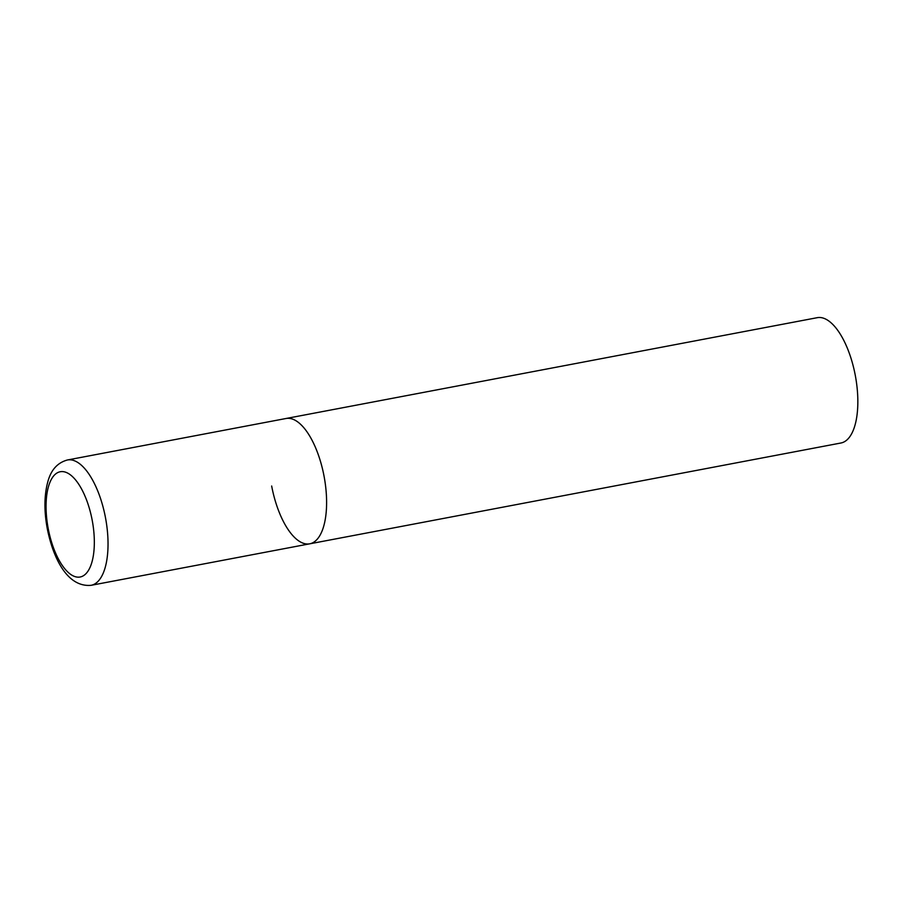 <?xml version="1.0" encoding="UTF-8"?>
<svg xmlns="http://www.w3.org/2000/svg" width="903" height="903" viewBox="0 0 903 903"><rect width="100%" height="100%" fill="white"/><g stroke="black" fill="none" stroke-linecap="round" stroke-linejoin="round"><path stroke-width="1.35" d="M309.706 543.82A63.774 26.65 -100.7 0 0 309.763 543.809A63.774 26.65 -100.7 0 0 324.064 476.253A63.774 26.65 -100.7 0 0 286.025 418.507A63.774 26.65 -100.7 0 0 285.98 418.507A63.774 26.65 -100.7 0 0 285.935 418.518M91.147 585.302A63.774 26.65 -100.7 0 0 91.192 585.291A63.774 26.65 -100.7 0 0 105.493 517.735A63.774 26.65 -100.7 0 0 67.465 459.977A63.774 26.65 -100.7 0 0 67.409 459.988L285.98 418.507A63.774 26.65 79.3 0 1 324.075 476.31A63.774 26.65 79.3 0 1 309.763 543.809A63.774 26.65 79.3 0 1 271.668 486.006M285.98 418.507L817.226 317.687A63.774 26.65 79.3 0 1 855.31 375.49A63.774 26.65 79.3 0 1 840.998 442.989L91.101 585.313C67.014 587.503 53.074 557.602 47.295 528.74C44.021 511.109 44.168 495.566 47.735 482.1C50.85 470.091 57.408 462.72 67.409 459.988M80.141 577.006A53.57 22.383 -100.7 0 0 92.208 520.297A53.57 22.383 -100.7 0 0 60.253 471.738A53.57 22.383 -100.7 0 0 48.186 528.447A53.57 22.383 -100.7 0 0 80.141 577.006"/></g></svg>
